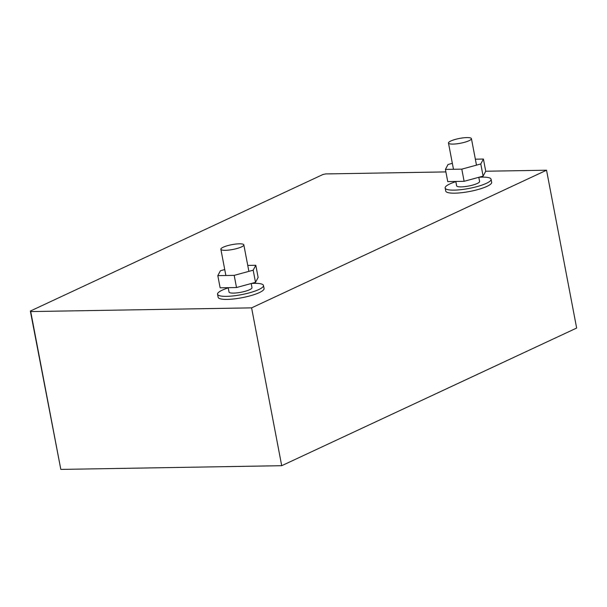 <?xml version="1.0" encoding="UTF-8"?>
<svg xmlns="http://www.w3.org/2000/svg" width="607" height="607" viewBox="0 0 607 607"><rect width="100%" height="100%" fill="white"/><g stroke="black" fill="none" stroke-linecap="round" stroke-linejoin="round"><path stroke-width="0.91" d="M485.721 171.235L546.543 170.218L251.602 307.863L30.714 311.573L30.35 311.057L322.97 174.49L325.648 173.928L445.895 171.91M30.35 311.057L60.821 469.408L281.709 465.698L576.65 328.053L546.543 170.218M281.709 465.698L251.602 307.863M60.821 469.408L30.714 311.573M475.357 159.186L483.415 159.049L480.79 163.958L461.798 169.141L464.12 181.311L447.738 181.584L445.417 169.414L448.042 164.505L452.344 163.329M464.12 181.311L483.111 176.129L485.737 171.22L483.415 159.049M483.111 176.129L480.79 163.958M461.798 169.141L445.417 169.414M478.969 177.259A23.377 4.902 169.2 0 1 482.049 177.123A23.377 4.902 169.2 0 1 491.086 179.247A23.377 4.902 169.2 0 1 486.397 183.322A23.377 4.902 169.2 0 1 461.199 189.642A23.377 4.902 169.2 0 1 445.151 188.011A23.377 4.902 169.2 0 1 449.833 183.936A23.377 4.902 169.2 0 1 455.842 181.652M491.086 179.247L491.662 182.29A23.377 4.902 169.2 0 1 486.981 186.364A23.377 4.902 169.2 0 1 454.764 193.17A23.377 4.902 169.2 0 1 445.735 191.053L445.151 188.011M466.92 137.592A11.692 2.451 169.2 0 1 471.434 138.654A11.692 2.451 169.2 0 1 465.258 142.084A11.692 2.451 169.2 0 1 452.989 144.094A11.692 2.451 169.2 0 1 448.474 143.032A11.692 2.451 169.2 0 1 450.811 140.999A11.692 2.451 169.2 0 1 466.92 137.592M478.809 177.305L479.598 181.44A11.692 2.451 169.2 0 1 477.254 183.473A11.692 2.451 169.2 0 1 461.153 186.88A11.692 2.451 169.2 0 1 456.631 185.818L455.804 181.447M247.747 265.411L255.805 265.274L253.187 270.183L234.188 275.366L236.51 287.536L220.136 287.809L217.814 275.639L220.432 270.73L224.742 269.554M236.51 287.536L255.509 282.354L258.127 277.445L255.805 265.274M255.509 282.354L253.187 270.183M234.188 275.366L217.814 275.639M251.366 283.484A23.377 4.902 169.2 0 1 254.439 283.348A23.377 4.902 169.2 0 1 263.476 285.472A23.377 4.902 169.2 0 1 258.794 289.547A23.377 4.902 169.2 0 1 233.596 295.867A23.377 4.902 169.2 0 1 217.549 294.236A23.377 4.902 169.2 0 1 222.23 290.161A23.377 4.902 169.2 0 1 228.232 287.877M263.476 285.472L264.06 288.515A23.377 4.902 169.2 0 1 259.371 292.589A23.377 4.902 169.2 0 1 227.162 299.395A23.377 4.902 169.2 0 1 218.125 297.278L217.549 294.236M239.317 243.817A11.692 2.451 169.2 0 1 243.832 244.879A11.692 2.451 169.2 0 1 237.656 248.309A11.692 2.451 169.2 0 1 225.387 250.319A11.692 2.451 169.2 0 1 220.865 249.257A11.692 2.451 169.2 0 1 223.209 247.216A11.692 2.451 169.2 0 1 239.317 243.817M251.207 283.522L251.996 287.665A11.692 2.451 169.2 0 1 249.652 289.698A11.692 2.451 169.2 0 1 233.543 293.105A11.692 2.451 169.2 0 1 229.029 292.043L228.194 287.672M476.487 165.134L471.434 138.654M453.482 169.277L448.474 143.032M248.885 271.352L243.832 244.879M225.872 275.502L220.865 249.257"/></g></svg>
